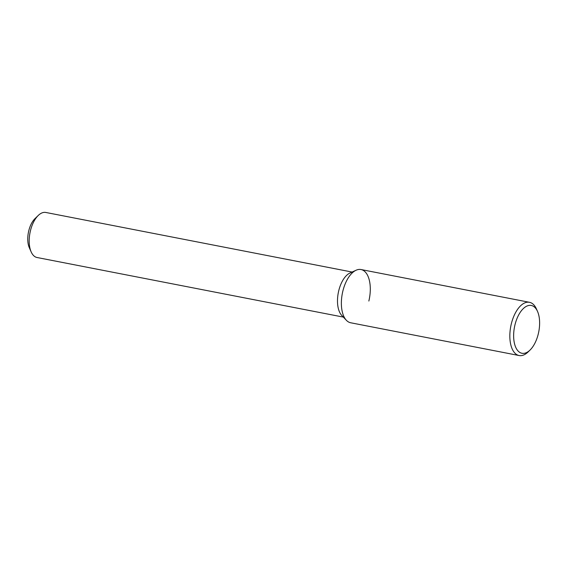 <?xml version="1.0" encoding="UTF-8"?>
<svg xmlns="http://www.w3.org/2000/svg" width="568" height="568" viewBox="0 0 568 568"><rect width="100%" height="100%" fill="white"/><g stroke="black" fill="none" stroke-linecap="round" stroke-linejoin="round"><path stroke-width="0.85" d="M368.852 301.04A27.115 13.76 101 0 0 356.115 270.226A27.115 13.76 101 0 0 342.326 293.521A27.115 13.76 101 0 0 346.373 320.288L341.723 315.389A22.947 11.644 101 0 1 338.301 292.74A22.947 11.644 101 0 1 349.966 273.023L356.115 270.226M352.11 272.051L45.809 212.46A22.947 11.644 101 0 0 38.233 215.478A22.947 11.644 101 0 0 31.155 251.88A22.947 11.644 101 0 0 37.048 257.51L343.349 317.1M38.233 215.478L34.989 218.623A18.361 9.315 101 0 0 29.323 247.747L31.155 251.88M538.322 333.771A24.36 12.361 101 0 0 537.534 311.441A24.36 12.361 101 0 0 520.728 311.612A24.36 12.361 101 0 0 514.501 343.633A24.36 12.361 101 0 0 530.015 350.087A24.36 12.361 101 0 0 538.322 333.771M537.534 311.441L536.44 308.964A27.115 13.76 101 0 0 529.475 302.304A27.115 13.76 101 0 0 510.788 326.295A27.115 13.76 101 0 0 519.124 355.54A27.115 13.76 101 0 0 528.07 351.975L530.015 350.087M529.475 302.304L361.014 269.537A27.115 13.76 101 0 0 342.326 293.521A27.115 13.76 101 0 0 350.662 322.766L519.124 355.54"/></g></svg>
